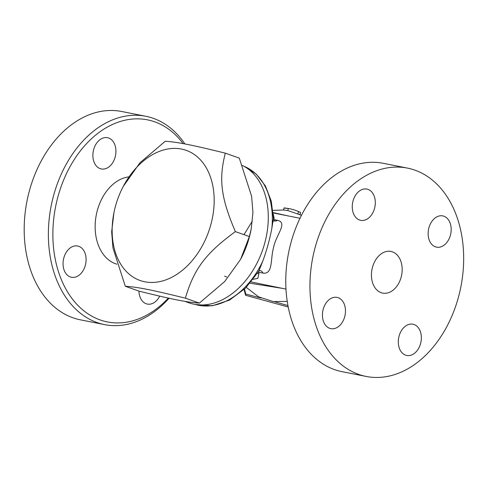 <?xml version="1.0" encoding="UTF-8"?>
<svg xmlns="http://www.w3.org/2000/svg" width="488" height="488" viewBox="0 0 488 488"><rect width="100%" height="100%" fill="white"/><g stroke="black" fill="none" stroke-linecap="round" stroke-linejoin="round"><path stroke-width="0.73" d="M401.112 277.324A21.24 15.098 -78.8 0 1 382.683 293.105A21.24 15.098 -78.8 0 1 371.996 269.339A21.24 15.098 -78.8 0 1 390.931 251.436A21.24 15.098 -78.8 0 1 401.112 277.324M342.015 371.655A106.195 75.487 -78.8 0 1 288.573 252.839A106.195 75.487 -78.8 0 1 383.239 163.303M458.342 297.552A106.195 75.487 101.2 0 0 407.419 168.098A106.195 75.487 101.2 0 0 312.753 257.634A106.195 75.487 101.2 0 0 366.195 376.443A106.195 75.487 101.2 0 0 458.342 297.552M435.442 246.843A15.927 11.322 -78.8 0 1 428.726 228.524A15.927 11.322 -78.8 0 1 442.756 215.897A15.927 11.322 -78.8 0 1 450.766 233.721A15.927 11.322 -78.8 0 1 436.565 247.148A15.927 11.322 -78.8 0 1 435.442 246.843M399.099 336.043A15.927 11.322 -78.8 0 1 412.921 324.209A15.927 11.322 -78.8 0 1 420.937 342.033A15.927 11.322 -78.8 0 1 406.73 355.459A15.927 11.322 -78.8 0 1 399.099 336.043M338.172 297.698A15.927 11.322 -78.8 0 1 344.888 316.017A15.927 11.322 -78.8 0 1 330.858 328.644A15.927 11.322 -78.8 0 1 322.842 310.813A15.927 11.322 -78.8 0 1 337.049 297.387A15.927 11.322 -78.8 0 1 338.172 297.698M374.516 208.498A15.927 11.322 -78.8 0 1 360.687 220.332A15.927 11.322 -78.8 0 1 352.678 202.508A15.927 11.322 -78.8 0 1 366.878 189.082A15.927 11.322 -78.8 0 1 374.516 208.498M168.342 298.089A103.011 73.218 -78.8 0 1 67.167 291.305A103.011 73.218 -78.8 0 1 80.63 150.56A103.011 73.218 -78.8 0 1 183.128 143.612M184.879 143.942A106.195 75.487 101.2 0 0 145.863 116.284A106.195 75.487 101.2 0 0 51.185 205.784A106.195 75.487 101.2 0 0 104.591 324.624A106.195 75.487 101.2 0 0 169.055 298.241M116.876 264.185A44.603 31.702 -78.8 0 1 95.709 218.429A44.603 31.702 -78.8 0 1 128.789 176.882M93.672 149.535A15.927 11.322 -78.8 0 1 107.494 137.701A15.927 11.322 -78.8 0 1 115.516 155.519A15.927 11.322 -78.8 0 1 101.315 168.952A15.927 11.322 -78.8 0 1 93.672 149.535M70.351 276.952A15.927 11.322 -78.8 0 1 63.635 258.646A15.927 11.322 -78.8 0 1 77.647 246.007A15.927 11.322 -78.8 0 1 85.681 263.819A15.927 11.322 -78.8 0 1 71.48 277.263A15.927 11.322 -78.8 0 1 70.351 276.952M159.692 296.137A15.927 11.322 -78.8 0 1 147.358 304.079A15.927 11.322 -78.8 0 1 138.928 291.08M145.863 116.284L121.683 111.496A106.195 75.487 101.2 0 0 27.005 200.995A106.195 75.487 101.2 0 0 80.416 319.835L104.591 324.624M125.306 286.267L139.281 291.208C172.837 299.498 186.965 302.298 199.348 303.103L224.669 281.564L240.584 259.378L249.356 236.552L251.228 228.799L252.93 212.567L251.631 196.383L239.291 158.1L225.316 153.165C218.581 179.419 220.948 197.878 235.381 231.617C205.674 253.321 193.913 268.979 185.379 298.168C151.823 289.872 137.689 287.078 125.306 286.267L112.966 247.989L111.667 231.8L113.911 212.841A69.028 48.294 -70.5 0 0 169.464 278.416A69.028 48.294 -70.5 0 0 207.65 170.373A69.028 48.294 -70.5 0 0 123.232 186.477A69.028 48.294 -70.5 0 0 115.534 205.985A69.028 48.294 -70.5 0 0 113.911 212.841M249.356 236.552L235.381 231.617M251.228 228.799L250.875 230.568A73.804 51.637 109.5 0 1 240.913 258.756L240.584 259.378M242.408 165.438A73.804 51.637 109.5 0 1 261.33 253.467A73.804 51.637 109.5 0 1 189.143 302.883L184.781 301.34M258.823 271.163L262.837 260.982C266.79 250.112 269.797 239.193 271.859 228.225L273.426 218.587L274.738 220.942A6.374 4.526 -78.8 0 1 274.738 220.942A40.352 40.248 -170.8 0 0 273.286 221.119M260.94 297.985L245.769 294.057L244.519 289.128M287.938 305.586L274.756 301.779M244.073 289.549L245.568 295.277L288.213 306.995M245.769 294.057L245.568 295.277M123.232 186.477L139.928 162.809L165.249 141.264C177.632 142.075 191.76 144.875 225.316 153.165M199.348 303.103L185.379 298.168M300.321 213.067L300.193 214.287M284.114 208.108L288.347 208.48A47.275 47.153 -170.8 0 1 298.528 211.524C301.059 212.664 301.065 212.689 298.546 211.585M287.743 210.554L288.347 208.48L287.743 210.554L283.485 210.017L284.059 207.931L283.485 210.017M285.974 289.103L251.174 281.954M273.286 219.502L274.171 218.398L273.243 214.098M258.841 271.133L260.116 270.523A6.374 4.526 -78.8 0 1 260.122 270.523A6.374 4.526 -78.8 0 1 262.947 273.103C273.164 274.616 270.291 259.14 273.493 247.886C275.69 235.088 288.316 222.76 277.483 220.332A6.374 4.526 -78.8 0 1 274.884 220.966M253.254 279.331L257.841 278.325L258.872 273.951L258.756 272.274A6.374 4.502 -5.8 0 0 258.286 272.042M287.743 215.836L273.127 212.603M252.278 221.247L243.963 234.649M250.082 283.247L281.777 288.274M257.408 273.42A6.374 4.679 170.6 0 1 258.872 273.951M274.171 218.398A6.374 5.197 44.9 0 1 273.426 218.356M273.426 218.587L271.273 201.166L265.435 185.977L256.212 174.07L244.177 166.377A73.273 51.264 109.5 0 1 271.859 228.225M262.837 260.982A73.273 51.264 109.5 0 1 195.383 304.481M300.413 213.183L300.035 214.555M298.528 211.524L297.954 213.591M277.483 220.332L273.67 219.576M258.488 271.718A6.374 4.526 -78.8 0 1 258.756 272.274L262.947 273.103M407.443 168.098L383.263 163.309M366.171 376.437L341.99 371.649M288.341 208.474L284.095 207.906M300.498 212.433L299.925 214.5M226.621 276.995L224.663 276.159M300.01 218.27L273.158 212.951M287.78 210.529L301.474 215.299M287.237 301.407L273.262 301.59L258.5 296.789L246.294 287.371M283.491 209.986L272.908 210.395M258.847 271.127L245.525 288.146L229.531 300.102L212.268 305.793L195.365 304.481"/></g></svg>
